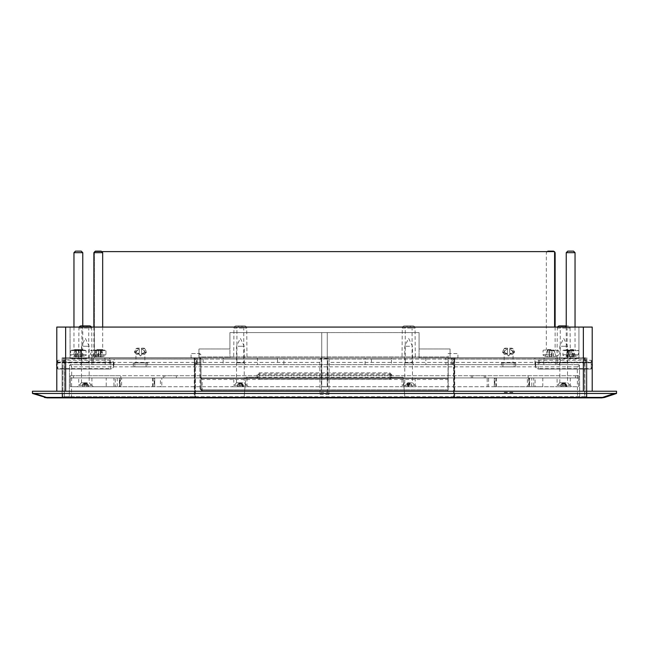 <?xml version="1.0" encoding="UTF-8"?>
<svg xmlns="http://www.w3.org/2000/svg" width="649" height="649" viewBox="0 0 649 649"><rect width="100%" height="100%" fill="white"/><g stroke="black" fill="none" stroke-linecap="round" stroke-linejoin="round"><path stroke-width="0.49" stroke-dasharray="3.25 2.43" d="M65.638 391.233L583.362 391.233L65.638 391.233L65.638 327.072L56.788 327.072L56.788 391.233M592.212 391.233L583.362 391.233L592.212 391.233L592.212 327.072L65.638 327.072M32.482 393.278L32.45 391.233L616.55 391.233L616.509 393.456L604.641 397.415A6.636 4.567 71.6 0 1 602.54 397.415L601.842 397.869L47.158 397.869L46.46 397.415A6.636 4.567 -71.6 0 1 44.359 397.415L32.482 393.278L34.592 393.456L46.46 397.415L602.54 397.415L614.408 393.456L34.592 393.456M614.408 393.456L616.518 393.278M578.94 327.072L554.603 327.072L578.94 327.072L578.94 357.826L578.94 327.072M554.603 327.072L554.603 251.625L554.603 327.072L554.603 251.625L94.397 251.625L94.397 327.072L554.603 327.072L70.06 327.072L94.397 327.072L94.397 357.826L70.06 357.826L70.06 327.072L70.06 357.826L94.397 357.826L94.397 252.145M554.603 357.826L450.057 357.826L554.603 357.826M101.633 251.625L94.924 251.625M94.397 251.625L554.603 251.625L94.397 251.625M94.397 357.826L198.943 357.826L198.943 348.975L229.916 348.975L229.916 332.604L419.084 332.604L419.084 348.975L450.057 348.975L450.057 357.826L419.084 357.826L450.057 357.826L450.057 348.975L419.084 348.975L419.084 332.604L229.916 332.604L229.916 348.975L198.943 348.975L198.943 357.826L94.397 357.826M584.692 357.826L419.084 357.826L586.899 357.826L584.692 357.826L584.692 397.869L62.101 397.869L585.268 397.869A1.103 1.103 0 0 0 586.38 396.758A1.103 1.103 0 0 1 585.268 397.869L63.732 397.869A1.103 1.103 0 0 1 62.62 396.758A1.103 1.103 0 0 0 63.732 397.869L194.278 397.869L194.943 397.204L194.716 358.005L194.943 397.204A0.665 0.665 0 0 1 194.278 397.869L194.911 397.204L194.246 397.869L404.205 397.869L404.862 397.147L403.118 377.239L392.004 377.239L403.118 377.239L404.862 397.147L404.205 397.869L454.754 397.869L454.089 397.204L454.722 397.869A0.665 0.665 0 0 1 454.057 397.204L454.722 397.869L584.717 397.869L584.692 357.826M198.943 357.826L62.101 357.826L229.916 357.826L198.943 357.826L198.943 348.975L198.943 357.826M450.057 348.975L450.057 357.826L450.057 348.975M419.084 357.826L419.084 332.604L419.084 357.826M229.916 332.604L419.084 332.604L327.266 332.604L327.266 386.812L321.734 386.812L321.734 332.604L229.916 332.604L229.916 357.826L229.916 332.604M586.899 357.826L586.899 397.869L586.899 357.826M321.734 332.604L321.734 386.812L327.266 386.812L327.266 332.604L321.734 332.604L321.734 386.812L327.266 386.812L327.266 332.604L327.266 386.812L321.734 386.812L321.734 332.604M62.101 357.826L62.101 397.869L62.101 357.826M81.141 325.895L89.481 325.895M91.436 327.072A2.215 2.215 0 0 1 91.696 328.086L91.955 358.005L75.179 358.005L81.141 358.005L78.951 358.005L78.918 358.451L81.312 358.451L78.837 358.451L78.951 358.005L80.103 358.005L80.103 358.451L80.103 358.005L81.312 358.005L78.837 358.005L78.837 358.451L78.918 358.005L76.282 358.005L91.955 358.005M79.186 327.072A2.215 2.215 0 0 0 78.927 328.086L78.667 358.005L78.643 358.451L77.742 358.005M412.829 325.895L404.489 325.895L412.829 325.895A2.215 2.215 0 0 1 415.044 328.086L415.303 358.005L402.015 358.005L415.303 358.005M404.489 325.895A2.215 2.215 0 0 0 402.275 328.086L402.015 358.005M454.057 396.766L454.057 358.005L454.057 363.545L454.065 359.059L454.722 359.059L454.057 359.116L454.057 396.766M244.511 325.895L236.171 325.895L244.511 325.895A2.215 2.215 0 0 1 246.725 328.086L246.985 358.005L233.697 358.005L246.985 358.005M236.171 325.895A2.215 2.215 0 0 0 233.956 328.086L233.697 358.005M559.519 325.895L567.859 325.895A2.215 2.215 0 0 1 570.073 328.086L570.333 358.005L557.045 358.005L570.333 358.005M557.564 327.072A2.215 2.215 0 0 0 557.304 328.086L557.045 358.005M561.474 358.451L561.474 358.005L579.192 358.005L561.474 358.005L579.192 358.005L561.474 358.005L561.474 358.451L579.192 358.451L579.192 358.005L579.192 358.451L561.474 358.451M194.278 359.059L62.953 359.108A1.103 1.103 0 0 1 64.056 358.005L64.608 358.005L64.283 397.869L64.308 357.826L64.308 397.869L64.275 362.393L62.929 361.177L62.62 396.758L194.278 396.709L194.278 359.075L193.832 358.005L194.846 358.67L194.943 359.116L194.278 359.075L194.943 359.116M197.158 363.075L197.158 358.005L197.158 363.075A0.665 0.471 0 0 1 196.493 363.545L194.943 363.545M64.608 358.005L197.158 358.005L194.351 358.005L194.943 397.204A0.665 0.665 0 0 1 194.278 397.869L194.278 396.709L194.943 396.742M240.341 364.649L203.072 364.649L203.137 359.092L196.809 359.092L196.809 364.649L114.102 364.649L114.102 359.092L91.858 359.092L91.955 364.649L105.243 364.649L105.146 359.092L105.243 364.649L539.327 364.649L539.327 359.092L543.854 359.092L543.757 364.649L557.045 364.649L557.142 359.092L557.045 364.649L452.191 364.649L452.191 359.092L445.863 359.092L445.928 364.649L371.39 364.649L371.455 359.092L365.127 359.092L365.127 364.649L283.873 364.649L283.873 359.092L277.545 359.092L277.61 364.649L240.341 364.649M83.648 326.999L86.974 326.999L83.648 326.999L83.648 325.895L86.974 325.895L83.648 325.895M86.974 326.999L86.974 325.895M406.996 326.999L410.322 326.999L406.996 326.999L406.996 325.895L410.322 325.895L406.996 325.895M410.322 326.999L410.322 325.895M405.227 326.999L412.091 326.999L405.227 326.999L405.227 362.88L412.091 362.88L413.859 364.649L403.451 364.649L413.859 364.649M412.091 326.999L412.091 362.88L405.227 362.88L403.451 364.649M560.257 326.999L567.121 326.999L560.257 326.999L560.257 362.88L563.689 362.88L560.257 362.88L558.481 364.649L563.689 364.649L558.481 364.649M236.909 326.999L243.773 326.999L236.909 326.999L236.909 362.88L243.773 362.88L245.549 364.649L235.141 364.649L245.549 364.649M243.773 326.999L243.773 362.88L236.909 362.88L235.141 364.649M81.879 326.999L88.743 326.999L81.879 326.999L81.879 362.88L85.311 362.88L81.879 362.88L80.111 364.649L85.311 364.649L80.111 364.649M238.678 326.999L242.004 326.999L238.678 326.999L238.678 325.895L242.004 325.895L238.678 325.895M242.004 326.999L242.004 325.895M562.026 326.999L565.352 326.999L562.026 326.999L562.026 325.895L565.352 325.895L562.026 325.895M565.352 326.999L565.352 325.895M567.121 326.999L567.121 362.88L563.689 362.88L567.121 362.88L568.889 364.649L563.689 364.649L568.889 364.649M88.743 326.999L88.743 362.88L85.311 362.88L88.743 362.88L90.519 364.649L85.311 364.649L90.519 364.649M389.798 372.842L391.964 374.976L392.004 377.239L390.925 377.239L389.838 378.343L259.162 378.343L258.075 377.239L259.162 377.239L259.162 378.343A1.087 1.087 0 0 1 258.075 377.239L258.115 374.984L259.202 374.984L259.162 377.239L390.925 377.239A1.087 1.087 0 0 1 389.838 378.343L390.925 377.239L390.885 374.984L390.925 377.239L392.004 377.239L389.838 379.414L259.162 379.414L256.996 377.239L258.075 377.239L259.162 378.343L389.838 378.343L389.798 374.984L390.885 374.984L389.798 373.913A1.087 1.087 0 0 1 390.885 374.984L389.798 373.913L259.202 373.913L258.115 374.984L258.075 377.239L245.882 377.239L244.138 397.147L245.882 377.239L256.996 377.239L257.036 374.976L259.202 372.842L389.798 372.842L389.798 373.913L259.202 373.913L259.202 374.984L389.798 374.984L389.798 373.913M78.407 358.451L81.993 358.451L81.993 358.005L79.859 358.005L81.993 358.005L81.993 358.451L75.349 358.451L78.156 358.451L76.03 358.451L77.004 358.451L76.996 358.005L77.004 358.451L78.407 358.451L78.407 358.005L76.03 358.005L76.03 358.451L78.253 358.451L75.349 358.005L81.993 358.005L75.349 358.005L75.349 358.451L75.349 358.005L81.993 358.005L78.407 358.005M76.639 358.005L79.178 358.005L79.178 358.451L76.639 358.451L79.178 358.451L79.178 358.005L76.639 358.005L76.639 358.451M77.134 358.005L78.253 358.005L78.253 358.451L78.245 358.005L76.03 358.005L76.03 358.451L76.03 358.005L77.134 358.005L77.134 358.451M258.115 374.984A1.087 1.087 0 0 1 259.202 373.913L258.115 374.984L257.036 374.976M71.471 397.869L71.739 366.847L69.54 365.752L70.644 364.649A1.103 1.103 0 0 0 69.532 365.752L69.256 397.869L69.532 365.752A1.103 1.103 -90 0 1 70.644 364.649L578.356 364.649L577.261 366.847L71.739 366.847L70.644 364.649L578.356 364.649L579.468 365.752L577.261 366.847L577.529 397.869L579.744 397.869L69.256 397.869L577.529 397.869M579.468 365.752L579.744 397.869L579.468 365.752A1.103 1.103 90 0 0 578.356 364.649L578.356 364.649A1.103 1.103 0 0 1 579.468 365.752A1.103 1.103 0 0 0 578.356 364.649M78.156 358.451L78.156 358.005L78.156 358.451M81.312 358.451L81.312 358.005L81.312 358.451M78.253 358.005L78.253 358.451M244.138 397.22L244.795 397.869L244.138 397.147L404.862 397.22M584.992 396.701L586.38 396.758L586.071 361.177L584.725 362.393L584.806 397.869M75.86 358.005L82.163 358.005L75.179 358.005L76.963 358.005L75.86 358.005L75.86 358.451L76.712 358.005L76.696 358.451L75.86 358.005M75.446 358.005L81.993 358.005L75.446 358.005L75.446 358.451L77.126 358.451L77.126 358.005M79.097 358.005L79.778 358.005L79.097 358.451L79.097 358.005M567.859 325.895L566.244 325.895M454.065 359.059L455.168 358.005L584.481 358.005L584.66 359.059L586.047 359.108A1.103 1.103 0 0 0 584.944 358.005A1.103 1.103 0 0 1 586.047 359.108L586.38 396.758L62.62 396.758L62.929 361.177A1.103 0.414 0.5 0 1 64.04 360.771L64.056 358.005A1.103 1.103 0 0 0 62.953 359.108M327.591 392.418L327.818 358.443L321.182 358.443L320.963 358.005C320.257 358.28 319.876 359.749 319.819 362.393L320.03 394.478L321.409 392.418L327.591 392.418L328.8 393.635L320.2 393.635M320.03 394.478L328.97 394.478L328.8 393.635M454.057 397.204L454.649 358.005L451.842 358.005L451.842 363.545L451.842 358.005L455.168 358.005L454.722 359.059L584.66 359.059M114.102 364.649L91.955 364.649L91.858 359.092L93.245 359.092L93.286 364.649M365.127 364.649L371.39 364.649M445.928 364.649L452.191 364.649M544.957 358.005A1.103 1.103 0 0 0 543.854 359.092A1.103 1.103 0 0 1 544.957 358.005L90.755 358.005L544.957 358.005A1.103 1.103 0 0 0 543.854 359.092L543.757 364.649L539.327 364.649M196.809 364.649L203.072 364.649M277.61 364.649L283.873 364.649M77.742 358.451L81.141 358.451L80.484 358.005L80.492 358.451L81.141 358.005L81.141 358.451L78.472 358.451L78.472 358.005L78.48 358.451L76.282 358.451L76.282 358.005L76.298 358.451L76.939 358.005L76.931 358.451L80.484 358.451L78.707 358.451L78.707 358.005L78.707 358.451L76.282 358.451L77.555 358.451L77.555 358.005M80.711 358.451L82.163 358.451L82.163 358.005L82.163 358.451L80.711 358.451L80.711 358.005M77.555 358.451L80.362 358.451L80.371 358.005L80.354 358.451L81.482 358.451L81.482 358.005L81.482 358.451L79.697 358.451L79.697 358.005M79.697 358.451L78.643 358.451M76.728 358.451L76.728 358.005M76.566 358.451L82.163 358.451L75.179 358.451L75.179 358.005L75.179 358.451L76.566 358.451L76.566 358.005M78.221 358.451L78.221 358.005M80.362 358.451L80.362 358.005L80.371 358.451M77.126 358.451L81.993 358.451L75.349 358.451L75.349 358.005L75.349 358.451L81.993 358.451L81.993 358.005L81.993 358.451L81.993 358.005L81.993 358.451L79.859 358.451L79.859 358.005L79.859 358.451L81.993 358.451L81.993 358.005L81.993 358.451L75.349 358.451L75.349 358.005L75.446 358.451M76.282 358.451L76.282 358.005M78.943 358.451L78.943 358.005L78.927 358.451M78.813 358.451L78.813 358.005M76.963 358.451L76.963 358.005M78.675 358.451L78.675 358.005M80.768 358.451L80.768 358.005M80.995 358.451L80.995 358.005M78.626 358.451L78.626 358.005M79.778 358.451L79.097 358.451L79.778 358.005L79.778 358.451M586.047 359.108L586.071 361.177A1.103 0.414 179.5 0 0 584.96 360.771L584.725 362.393L329.181 362.393C329.124 359.749 328.743 358.28 328.037 358.005L321.296 358.005M584.481 358.005L584.944 358.005L584.96 360.771M327.818 358.443L327.704 358.005M328.97 394.478L329.181 362.393M321.182 358.443L321.409 392.418M319.819 362.393L64.275 362.393L64.04 360.771M194.246 358.086L194.935 359.059M404.862 397.204L454.089 397.204L454.649 358.005L194.351 358.005L194.911 397.204L244.138 397.204M451.842 363.545L454.057 363.545M454.754 358.086L454.057 359.116M69.808 358.451L87.526 358.451L69.808 358.451L69.808 358.005L87.526 358.005L69.808 358.005L69.808 358.451M584.944 358.005L328.037 358.005M320.963 358.005L64.056 358.005M90.755 358.005A1.103 1.103 0 0 1 91.858 359.092A1.103 1.103 0 0 0 90.755 358.005A1.103 1.103 0 0 1 91.858 359.092M92.807 358.005A1.103 0.446 90 0 1 93.245 359.092L105.146 359.092A1.103 1.103 0 0 0 104.043 358.005A1.103 1.103 0 0 1 105.146 359.092L109.673 359.092L109.673 364.649M555.714 364.649L555.755 359.092L557.142 359.092A1.103 1.103 0 0 1 558.245 358.005A1.103 1.103 0 0 0 557.142 359.092L534.898 359.092L534.898 364.649M87.526 358.451L87.526 358.005L87.526 358.451M512.848 392.556L504.232 392.556M504.232 392.337L512.848 392.337M163.353 377.921L163.353 375.722L120.844 375.722L120.844 377.921L120.844 375.722L73.556 375.722L73.556 377.921L73.556 375.722L73.556 377.921L70.262 377.921L73.556 377.921L70.262 377.921L70.262 375.722L73.556 375.722L73.556 377.921L70.262 377.921L70.262 375.722L73.556 375.722L73.556 377.921L575.444 377.921L73.556 377.921L73.556 375.722L164.732 375.722L164.732 377.921M484.268 377.921L484.268 375.722L575.444 375.722L575.444 377.921L578.738 377.921L575.444 377.921L578.738 377.921L575.444 377.921L575.444 375.722L575.444 377.921L575.444 375.722L485.647 375.722L485.647 377.921M484.268 375.722L472.634 375.722L472.634 377.921M176.366 377.921L176.366 375.722L472.634 375.722M176.366 375.722L164.732 375.722M73.556 375.722L70.262 375.722L73.556 375.722M163.353 375.722L177.745 375.722L177.745 377.921M471.255 377.921L471.255 375.722L177.745 375.722M471.255 375.722L485.647 375.722M528.156 377.921L528.156 375.722L528.156 377.921M575.444 377.921L575.444 375.722L578.738 375.722L575.444 375.722L578.738 375.722L575.444 375.722L575.444 377.921M91.923 377.921L91.923 385.295L93.351 386.723L77.296 386.723L78.724 385.295L91.923 385.295L78.724 385.295L78.724 377.921L91.923 377.921L78.724 377.921M415.222 377.921L415.222 385.295L416.65 386.723L400.595 386.723L402.023 385.295L415.222 385.295L402.023 385.295L402.023 377.921L415.222 377.921L402.023 377.921M246.977 377.921L246.977 385.295L248.405 386.723L232.35 386.723L233.778 385.295L246.977 385.295L233.778 385.295L233.778 377.921L246.977 377.921L233.778 377.921M570.268 377.921L570.268 385.295L571.704 386.723L555.649 386.723L557.077 385.295L570.268 385.295L557.077 385.295L557.077 377.921L570.268 377.921L557.077 377.921M106.217 386.723L117.218 386.723L106.217 386.723L106.217 377.921L117.218 377.921L106.217 377.921M117.218 386.723L117.218 377.921M531.782 386.723L542.783 386.723L531.782 386.723L531.782 377.921L542.783 377.921L531.782 377.921M542.783 386.723L542.783 377.921M488.6 377.921L495.828 377.921L494.798 377.921L494.798 386.723L488.6 386.723L488.6 377.921L487.188 377.921L487.188 386.723L161.812 386.723L161.812 377.921L160.4 377.921L160.4 386.723L153.172 386.723L154.202 386.723L154.202 377.921L154.713 377.921L70.368 377.921L70.368 386.723L154.713 386.723L154.713 377.921L154.713 386.723L154.202 386.723M495.828 377.921L495.828 386.723M119.854 377.921L115.238 377.921L115.238 386.723L120.511 386.723L119.854 386.723L119.854 377.921L121.614 377.921L121.614 386.723L527.386 386.723L527.386 377.921L529.584 377.921L529.146 377.921L529.146 386.723L528.489 386.723L533.762 386.723L533.762 377.921L535.084 377.921L535.084 386.723L578.632 386.723L578.632 377.921L535.084 377.921M120.511 377.921L120.511 386.723M113.916 377.921L70.368 377.921L70.368 386.723L113.916 386.723L113.916 377.921L115.238 377.921M154.202 377.921L160.4 377.921M161.812 377.921L487.188 377.921M494.798 386.723L494.287 386.723L494.287 377.921L494.287 386.723L578.632 386.723L578.632 377.921L494.798 377.921M533.762 377.921L529.146 377.921M527.386 377.921L121.614 377.921M77.296 386.723L93.351 386.723M400.595 386.723L416.65 386.723M232.35 386.723L248.405 386.723M555.649 386.723L571.704 386.723M115.238 386.723L113.916 386.723M121.614 386.723L119.854 386.723M529.146 386.723L527.386 386.723M535.084 386.723L533.762 386.723M487.188 386.723L488.6 386.723M160.4 386.723L161.812 386.723M529.584 377.921L529.584 386.723L529.584 377.921M119.416 386.723L119.416 377.921L119.416 386.723M447.956 379.487L447.867 390.122L202.228 390.122L201.125 389.019L200.865 359.108L199.754 358.005L195.495 358.005L199.746 358.005L199.697 353.502L191.066 353.575L191.066 357.745L195.495 357.786L195.495 397.869L195.495 357.786L191.066 357.745L191.066 353.575L199.714 353.502L199.916 377.296L202.131 379.487L447.956 379.487L448.183 353.494L457.934 353.575L457.934 357.745L453.505 357.786L453.505 397.869L195.495 397.869L453.505 397.869L453.505 358.005L453.505 363.756L453.505 358.329L448.143 358.329L448.094 363.756L448.151 358.005L453.505 358.329M220.96 397.869L265.263 397.869L220.96 397.869L220.96 397.431L220.96 397.869M201.125 389.019L200.825 354.597L199.714 353.502L200.825 354.597L200.865 359.108L199.754 358.005L195.495 358.005L199.738 358.005L200.014 388.97L201.125 389.019L202.228 390.122L447.867 390.122L447.859 391.169L448.151 358.005L457.934 357.745L457.934 353.575L448.183 353.494L448.151 358.005L453.505 358.005L448.143 358.329M225.39 397.431L260.825 397.431L220.96 397.431L225.39 397.431L225.39 397.869L225.39 397.431M260.825 397.431L265.254 397.431L265.263 397.869L265.254 397.431L260.825 397.431L260.825 397.869L260.825 397.431M453.505 363.756L448.094 363.756M201.02 377.288A1.103 1.103 0 0 0 202.131 378.383L447.972 378.383L202.131 378.383L201.02 377.288L199.916 377.296M195.495 363.756L199.803 363.756L199.754 358.005L200.865 359.108L200.914 365.314L200.865 359.108L199.754 358.005L199.803 363.756L200.914 365.314M246.377 397.869L247.504 397.869L247.504 397.431L247.504 397.869L249.743 397.869L249.751 397.431L249.743 397.869L242.815 397.869L242.815 397.431L242.815 397.869L235.879 397.869L235.871 397.431L235.879 397.869L249.751 397.431L235.871 397.431L249.751 397.431L235.871 397.431L238.126 397.431L238.126 397.869L246.377 397.869L246.377 397.431M239.238 397.431L239.23 397.869M242.815 397.869L235.879 397.869L242.815 397.869L242.815 397.431M245.59 397.869L240.106 397.869L245.59 397.869L245.582 397.431L240.114 397.431L240.106 397.869M242.848 397.869L242.848 397.431M240.114 397.431L245.582 397.431M141.555 353.77L141.555 348.651L144.265 350.833L141.555 349L141.555 353.77M143.843 348.18L141.555 348.18L141.555 348.651L144.743 348.651A1.103 1.103 0 0 0 143.843 348.18L141.555 348.18L141.555 348.651L144.743 348.651L146.398 351.214L144.265 350.833L144.451 352.083L144.451 351.214L146.398 351.214L146.398 352.083L146.203 352.553L144.151 352.553L144.451 352.083L144.151 352.553L146.203 352.553L145.052 353.705L141.774 353.705L144.151 352.553L141.774 353.705L145.052 353.705A0.657 0.657 0 0 0 144.857 354.167L144.857 362.913L140.46 362.913L144.857 362.913M137.069 348.18L136.168 348.651L139.357 348.651L139.357 348.18L139.357 348.651L136.168 348.651L134.643 350.833L136.647 350.833L139.357 349L136.468 351.214L136.647 350.833L134.643 350.833A0.657 0.657 0 0 0 134.521 351.214L134.521 352.083L136.468 352.083L136.468 351.214L136.468 352.083L134.521 352.083A0.657 0.657 0 0 0 134.716 352.553L136.761 352.553L136.468 352.083L139.357 353.77L136.761 352.553L134.716 352.553L135.868 353.705L139.137 353.705L135.868 353.705L136.063 362.913L140.46 362.913L133.313 362.913L134.822 362.913L134.822 366.872L146.09 366.872L146.09 362.913L147.607 362.913L147.607 366.872L133.313 366.872L134.822 366.872L134.822 362.913L146.09 362.913L136.063 362.913M141.555 354.167L140.898 355.879L140.022 355.879L141.555 355.214L141.555 354.167L144.857 354.167L141.555 354.167M140.022 355.879L139.357 354.167L140.022 355.879M147.607 362.913L146.09 362.913L146.09 366.872L147.607 366.872M139.357 354.167L136.063 354.167L139.357 354.167M139.357 348.18C136.501 348.18 136.501 348.18 139.357 348.18C136.501 348.18 136.501 348.18 139.357 348.18M139.357 349L139.357 353.77L139.357 349M507.445 353.77L507.445 348.651L504.735 350.833L507.445 349L507.445 353.77M505.157 348.18L507.445 348.18L507.445 348.651L504.257 348.651A1.103 1.103 0 0 1 505.157 348.18L507.445 348.18L507.445 348.651L504.257 348.651L502.602 351.214L504.735 350.833L504.549 352.083L504.549 351.214L502.602 351.214L502.602 352.083L502.797 352.553L504.849 352.553L504.549 352.083L504.849 352.553L502.797 352.553L503.949 353.705L507.226 353.705L504.849 352.553L507.226 353.705L503.949 353.705A0.657 0.657 0 0 1 504.143 354.167L504.143 362.913L508.54 362.913L504.143 362.913M511.931 348.18L512.832 348.651L509.643 348.651L509.643 348.18L509.643 348.651L512.832 348.651L514.357 350.833L512.353 350.833L509.643 349L512.532 351.214L512.353 350.833L514.357 350.833A0.657 0.657 0 0 1 514.479 351.214L514.479 352.083L512.532 352.083L512.532 351.214L512.532 352.083L514.479 352.083A0.657 0.657 0 0 1 514.284 352.553L512.239 352.553L512.532 352.083L509.643 353.77L512.239 352.553L514.284 352.553L513.132 353.705L509.863 353.705L513.132 353.705L512.937 362.913L508.54 362.913L515.687 362.913L514.178 362.913L514.178 366.872L502.91 366.872L502.91 362.913L501.393 362.913L501.393 366.872L515.687 366.872L514.178 366.872L514.178 362.913L502.91 362.913L512.937 362.913M507.445 354.167L508.102 355.879L508.978 355.879L507.445 355.214L507.445 354.167L504.143 354.167L507.445 354.167M508.978 355.879L509.643 354.167L508.978 355.879M501.393 362.913L502.91 362.913L502.91 366.872L501.393 366.872M509.643 354.167L512.937 354.167L509.643 354.167M509.643 348.18C512.499 348.18 512.499 348.18 509.643 348.18C512.499 348.18 512.499 348.18 509.643 348.18M509.643 349L509.643 353.77L509.643 349M87.29 382.764L81.474 382.764L87.29 382.764M83.356 346.25L89.173 346.25L83.356 346.25M87.347 382.764L81.368 382.764L87.347 382.764M89.051 386.723L78.042 386.723L89.051 386.723M85.587 386.723L81.677 386.723L88.978 386.723L85.587 386.723L85.587 383.161L84.686 384.103L84.037 386.723M82.731 386.723L83.388 384.103L84.686 384.103M88.199 386.723L87.104 384.103L84.938 382.764L82.772 384.103L81.677 386.723M88.978 386.723L87.875 384.103L87.104 384.103M87.875 384.103L86.366 383.161L86.366 386.723M87.915 386.723L87.266 384.103L84.938 382.764M86.617 386.723L85.96 384.103L87.266 384.103M85.96 384.103L85.06 383.161L85.06 386.723M84.289 386.723L84.289 383.161L85.327 382.764L85.06 383.161L86.366 383.161L85.717 382.764L83.551 384.103L82.455 386.723M83.551 384.103L82.772 384.103M85.717 382.764L86.366 383.161L84.289 383.161L84.67 382.764L85.06 383.161L83.388 384.103M84.67 382.764L85.976 382.764M566.042 382.764L559.827 382.764L566.042 382.764M561.304 346.25L567.526 346.25L561.304 346.25M566.115 382.764L559.714 382.764L566.115 382.764M568.159 386.723L556.396 386.723L568.159 386.723M563.803 386.723L560.217 386.723L567.129 386.723L563.803 386.723L563.803 383.161L562.724 384.103L561.937 386.723M560.736 386.723L561.523 384.103L562.724 384.103M566.196 386.723L565.19 384.103L563.21 382.764L561.223 384.103L560.217 386.723M567.129 386.723L566.123 384.103L565.19 384.103M566.123 384.103L564.735 383.161L564.735 386.723M566.609 386.723L565.823 384.103L563.21 382.764M565.417 386.723L564.63 384.103L565.823 384.103M564.63 384.103L563.543 383.161L563.543 386.723M562.61 386.723L562.61 383.161L563.673 382.764L563.543 383.161L564.735 383.161L564.143 382.764L562.156 384.103L561.15 386.723M562.156 384.103L561.223 384.103M564.143 382.764L564.735 383.161L562.61 383.161L563.081 382.764L563.543 383.161L561.523 384.103M563.081 382.764L564.273 382.764M242.807 382.764L236.528 382.764L242.807 382.764M237.948 346.25L244.227 346.25L237.948 346.25M242.872 382.764L236.414 382.764L242.872 382.764M244.973 386.723L233.096 386.723L244.973 386.723M240.487 386.723L236.95 386.723L243.797 386.723L240.487 386.723L240.487 383.161L239.376 384.103L238.572 386.723M237.396 386.723L238.199 384.103L239.376 384.103M242.84 386.723L241.85 384.103L239.895 382.764L237.948 384.103L236.95 386.723M243.797 386.723L242.807 384.103L241.85 384.103M242.807 384.103L241.444 383.161L241.444 386.723M243.359 386.723L242.556 384.103L239.895 382.764M242.182 386.723L241.379 384.103L242.556 384.103M241.379 384.103L240.268 383.161L240.268 386.723M239.311 386.723L239.311 383.161L240.373 382.764L240.268 383.161L241.444 383.161L240.852 382.764L238.905 384.103L237.907 386.723M238.905 384.103L237.948 384.103M240.852 382.764L241.444 383.161L239.311 383.161L239.789 382.764L240.268 383.161L238.199 384.103M239.789 382.764L240.966 382.764M407.653 382.764L412.472 382.764L407.653 382.764M409.592 346.25L404.773 346.25L409.592 346.25M407.621 382.764L412.586 382.764L407.621 382.764M406.785 386.723L415.904 386.723L406.785 386.723M409.551 386.723L404.757 386.723L412.488 386.723L409.551 386.723L409.551 383.161L410.314 386.723M408.846 386.723L408.521 384.103L409.99 384.103M412.488 386.723L411.255 384.103L408.813 382.764L406.379 384.103L405.138 386.723M412.107 386.723L411.255 384.103M410.866 384.103L409.17 383.161L409.17 386.723M408.399 386.723L408.724 384.103L409.551 383.161L408.813 382.764M406.931 386.723L407.256 384.103L408.724 384.103M407.256 384.103L407.694 383.161L407.694 386.723M408.083 386.723L408.083 383.161L408.627 382.764L407.694 383.161L409.17 383.161L408.432 382.764L405.998 384.103L404.757 386.723M408.432 382.764L409.551 383.161L407.888 382.764L408.521 384.103M407.888 382.764L409.357 382.764M110.744 362.872L111.506 362.807L110.744 362.337L110.744 360.26L110.744 362.069L111.506 362.556L110.744 362.58L110.744 369.03L111.506 368.616L57.583 368.616L57.818 369.054L57.818 360.26L57.818 362.872L110.744 362.872L110.744 369.054L111.506 368.616L110.744 369.054L57.818 369.054L57.818 362.872M113.34 366.198L113.34 361.761L113.34 366.198M111.506 362.807L57.583 362.807M57.818 362.069L110.744 362.069M110.744 362.337L57.818 362.337M113.818 364.284L113.818 365.03L113.818 364.284M57.818 369.03L110.744 369.03M110.744 362.58L57.818 362.58M111.506 362.556L57.583 362.556M591.182 362.28L591.182 369.054L591.417 368.616L591.182 369.038L591.417 368.616L537.494 368.616L538.256 369.054L538.256 362.807L537.494 362.75L538.256 362.28L591.182 362.28L591.182 360.26L591.182 362.126L538.256 362.126L538.256 360.26L538.256 362.28M538.256 362.126L537.494 362.604L538.256 362.637L538.256 369.038L537.494 368.616L538.256 369.054L591.182 369.054L591.182 362.126M535.182 364.219L535.66 361.761L535.66 367.553L535.66 361.761L538.256 360.26L591.182 360.26L592.212 363.059M537.494 362.604L591.417 362.604M591.417 362.75L537.494 362.75M591.182 369.038L538.256 369.038M538.256 362.637L591.182 362.637M591.182 362.807L538.256 362.807M82.78 350.095L73.954 350.095L82.78 350.095M71.99 350.095L84.735 350.095L71.22 350.095L70.668 350.647L86.057 350.647L70.668 350.647L70.668 354.67L86.057 354.67L70.668 354.67C69.678 355.149 71.382 355.839 75.787 356.747M73.962 252.672L82.764 252.672M75.503 251.131L81.222 251.131M84.735 350.095L86.057 350.647L86.057 354.67C87.177 355.125 85.465 355.814 80.938 356.747M76.136 356.699L75.041 356.269L78.099 356.699L83.486 356.269L81.312 356.699L80.59 356.699L81.693 356.269L78.626 356.699L73.24 356.269L76.136 356.699L76.314 350.095L74.927 350.095L73.24 356.269M81.312 356.699L80.59 356.699L81.312 356.699L81.312 350.095L81.806 350.095L76.136 350.095M74.927 350.095L75.917 350.095L74.237 356.269M75.917 350.095L81.312 350.095M75.041 356.269L75.892 350.095M76.996 356.269L77.856 350.095M78.878 350.095L79.73 356.269M80.833 350.095L81.693 356.269M82.488 356.269L80.809 350.095M83.486 356.269L81.806 350.095M550.457 350.095L551.009 350.095L550.457 350.095M551.131 350.095L543.594 350.095L551.131 350.095M554.603 252.672L555.13 252.672M547.87 251.131L553.589 251.131M552.015 350.095L547.375 350.095L554.084 350.095L551.983 350.095L551.983 356.715L555.974 356.269L553.419 356.699L549.346 356.269L549.484 356.715L545.493 356.269L548.048 356.699L552.121 356.269L551.983 356.699L551.983 350.095L552.121 356.269M554.084 350.095L555.974 356.269L553.962 350.095M547.375 350.095L545.493 356.269L547.496 350.095M549.817 350.095L549.922 356.269M549.484 350.095L549.484 356.699L549.484 350.095M551.545 356.269L551.65 350.095M549.346 356.269L549.452 350.095M567.388 350.095L573.903 350.095L567.388 350.095M575.347 350.095L565.263 350.095L577.788 350.095L578.34 350.647L562.951 350.647L578.34 350.647L578.34 354.67L562.951 354.67L578.34 354.67C579.411 355.165 577.602 355.863 572.897 356.772M566.244 252.672L575.046 252.672M567.786 251.131L573.505 251.131M565.944 350.095L563.494 350.095L562.951 350.647L562.951 354.67C562.237 355.327 564.054 356.025 568.394 356.772L568.419 350.095L567.648 350.095L571.988 350.095L573.229 356.269L574.884 356.269L573.278 356.699L575.274 356.269L571.988 356.699L566.017 356.269L569.295 356.699L573.229 356.269M573.44 356.699L573.44 350.095L572.872 350.095L573.643 350.095L574.884 356.269M568.005 356.699L568.005 350.095M571.988 356.699L571.988 350.095L568.419 350.095M575.274 356.269L573.854 350.095M573.83 356.269L572.41 350.095M568.881 350.095L567.461 356.269M567.437 350.095L566.017 356.269M568.062 356.269L569.303 350.095L569.295 356.699M566.407 356.269L567.648 350.095M99.93 350.095L96.62 350.095L99.93 350.095M95.882 350.095L105.008 350.095L91.128 350.095L90.576 350.647L105.974 350.647L90.576 350.647L90.576 354.67L105.974 354.67L90.576 354.67C89.765 355.149 91.241 355.814 94.989 356.658L93.018 356.269L96.052 356.699L101.049 356.269L100.141 356.755L100.141 350.095L94.803 350.095L96.417 350.095L95.5 356.269L96.417 356.755L96.417 350.095M93.878 252.672L102.672 252.672M95.419 251.131L101.139 251.131M100.668 350.095L105.422 350.095L105.974 350.647L105.974 354.67C106.785 355.149 105.316 355.814 101.56 356.658L103.532 356.269L100.498 356.699L95.5 356.269M96.32 350.095L96.32 356.699L95.314 356.699L95.314 350.095M100.23 350.095L100.23 356.699L101.236 356.699L101.236 350.095L100.141 350.095M96.133 350.095L98.21 350.095L97.577 356.269M98.21 350.095L101.236 350.095M93.018 356.269L94.803 350.095M93.756 356.269L95.533 350.095M101.017 350.095L102.793 356.269M101.755 350.095L103.532 356.269M98.972 356.269L98.348 350.095M101.049 356.269L100.417 350.095M200.792 389.903L448.208 389.903L448.208 356.909L200.792 356.909L200.792 389.903L448.208 389.903L448.208 356.909L200.792 356.909L200.792 389.903M201.012 389.903L447.988 390.122L201.012 389.903M583.362 391.233L583.362 327.072M78.927 328.086L91.696 328.086L78.927 328.086M402.275 328.086L415.044 328.086L402.275 328.086M454.057 396.742L454.722 396.709L454.722 397.869M233.956 328.086L246.725 328.086L233.956 328.086M557.304 328.086L570.073 328.086L557.304 328.086M276.758 358.005A1.103 0.787 -90 0 1 277.545 359.092L223.183 359.092L223.118 364.649M445.076 358.005A1.103 0.787 90 0 1 445.863 359.092L391.501 359.092L391.436 364.649M389.838 378.343L389.838 379.414M259.162 378.343L259.162 379.414M64.008 396.701L64.194 397.869M454.722 359.075L454.722 396.709L584.717 396.709L584.392 358.005M196.493 363.545L196.493 358.005M194.943 359.14L197.158 359.14M390.885 374.984L391.964 374.976M259.202 373.913L259.202 372.842M425.03 358.005A1.103 0.787 -90 0 1 425.817 359.092L425.882 364.649M392.28 358.005A1.103 0.787 -90 0 0 391.501 359.092L371.455 359.092A1.103 0.787 -90 0 1 372.242 358.005M365.127 358.005L365.127 359.092L283.873 359.092L283.873 358.005M256.72 358.005A1.103 0.787 -90 0 1 257.499 359.092L257.564 364.649M223.97 358.005A1.103 0.787 -90 0 0 223.183 359.092L203.137 359.092A1.103 0.787 -90 0 1 203.924 358.005M196.809 358.005L196.809 359.092L114.102 359.092L114.102 358.005M109.673 358.005L109.673 359.092L539.327 359.092L539.327 358.005M543.854 359.092L555.755 359.092A1.103 0.446 90 0 1 556.193 358.005M534.898 358.005L534.898 359.092L452.191 359.092L452.191 358.005M64.519 358.005L64.34 359.059M104.043 358.005A1.103 1.103 0 0 1 105.146 359.092M558.245 358.005A1.103 1.103 0 0 0 557.142 359.092M496.485 377.921L496.485 386.723M152.515 386.723L152.515 377.921M200.014 388.97L202.228 391.169L447.859 391.169M202.228 391.169L202.131 379.487M136.468 351.214L134.521 351.214L136.468 351.214M144.451 352.083L146.398 352.083L144.451 352.083M144.265 350.833L146.276 350.833L144.265 350.833M512.532 351.214L514.479 351.214L512.532 351.214M504.549 352.083L502.602 352.083L504.549 352.083M504.735 350.833L502.724 350.833L504.735 350.833M57.818 368.389A8.794 7.455 180 0 1 56.788 366.02M56.641 364.657A8.794 7.455 180 0 1 57.818 360.933M591.182 364.754L592.212 364.689M592.359 364.657L591.182 364.568M74.44 349.551L82.764 349.551L74.44 349.551M75.414 356.699L75.414 350.095M76.412 350.095L76.412 356.699M78.626 350.095L78.626 356.699M78.099 356.699L78.099 350.095M80.322 356.699L80.322 350.095M80.59 350.095L80.59 356.699M550.977 349.551L546.336 349.551L550.977 349.551M550.303 350.647L558.432 350.647L550.303 350.647M551.163 354.67L543.035 354.67L551.163 354.67M553.54 356.699L553.54 350.095M549.784 350.095L549.784 356.699M548.048 350.095L548.048 356.699M553.419 356.699L553.419 350.095M551.674 356.699L551.674 350.095M547.926 350.095L547.926 356.699M573.538 349.551L566.244 349.551L573.538 349.551M573.278 356.699L573.278 350.095M571.623 350.095L571.623 356.699M569.668 356.699L569.668 350.095M567.851 350.095L567.851 356.699M96.806 349.551L102.672 349.551L96.806 349.551M98.388 350.095L98.388 356.699M100.498 350.095L100.498 356.699M96.052 356.699L96.052 350.095M98.161 356.699L98.161 350.095M44.359 397.415L47.158 397.869M578.738 377.921L578.738 375.722L578.738 377.921M528.489 377.921L528.489 386.723M153.172 377.921L153.172 386.723M133.313 362.913L133.313 366.872M515.687 362.913L515.687 366.872M81.474 382.764L81.474 346.25L85.327 338.34L89.173 346.25L89.173 382.764M81.368 382.764L78.042 386.723M89.286 382.764L92.604 386.723M559.827 382.764L559.827 346.25L563.673 338.34L567.526 346.25L567.526 382.764M559.714 382.764L556.396 386.723M567.632 382.764L570.958 386.723M236.528 382.764L236.528 346.25L240.373 338.34L244.227 346.25L244.227 382.764M236.414 382.764L233.096 386.723M244.332 382.764L247.658 386.723M404.773 382.764L404.773 346.25L408.627 338.34L412.472 346.25L412.472 382.764M404.668 382.764L401.342 386.723M412.586 382.764L415.904 386.723M56.788 366.263L57.696 368.835M113.818 365.095L113.34 367.553L111.125 368.835M113.818 364.219L113.34 361.761L110.744 360.26L57.818 360.26L56.788 363.059M535.182 365.095L535.66 367.553L537.713 368.746M592.212 366.263L591.353 368.746M82.764 325.895L82.764 349.551L83.315 350.095M73.962 327.072L73.962 349.551L73.418 350.095M76.314 356.763L76.314 350.095M80.411 356.763L80.411 350.095M547.375 251.625L546.336 252.672L546.336 349.551L545.785 350.095M555.933 356.293C557.832 355.652 558.667 355.117 558.432 354.67L558.432 350.647L557.88 350.095M545.533 356.293C543.635 355.652 542.799 355.117 543.035 354.67L543.035 350.647L543.586 350.095M555.13 327.072L555.13 349.551L555.682 350.095M554.084 251.625L554.603 252.137M566.244 327.072L566.244 349.551L565.693 350.095M575.046 327.072L575.046 349.551L575.59 350.095M572.872 356.78L572.872 350.095M102.672 327.072L102.672 349.551L103.223 350.095M93.878 327.072L93.878 349.551L93.326 350.095"/><path stroke-width="0.97" d="M616.55 391.233L32.45 391.233L32.491 393.456L47.158 397.869L44.359 397.415A6.636 4.567 -71.6 0 0 46.46 397.415L47.158 397.869L601.842 397.869L602.54 397.415A6.636 4.567 71.6 0 0 604.641 397.415L616.509 393.456L616.55 391.233M65.638 391.233L65.638 327.072L56.788 327.072L56.788 391.233M592.212 391.233L592.212 327.072L583.362 327.072L583.362 391.233M65.638 327.072L583.362 327.072M34.592 393.456L614.408 393.456L602.54 397.415L46.46 397.415L34.592 393.456L32.482 393.278M616.518 393.278L614.408 393.456M101.633 251.625L554.603 251.625L554.603 327.072M94.924 251.625L94.397 252.145M604.641 397.415L601.842 397.869L604.641 397.415M79.186 327.072A2.215 2.215 0 0 1 81.141 325.895L89.481 325.895A2.215 2.215 0 0 1 91.436 327.072M566.244 325.895L559.519 325.895A2.215 2.215 0 0 0 557.564 327.072M73.962 252.672L75.503 251.131L81.222 251.131L82.764 252.672L73.962 252.672L73.962 327.072M554.084 251.625L553.589 251.131L547.87 251.131L547.375 251.625M554.603 252.137L555.13 252.672L554.603 252.672M566.244 252.672L567.786 251.131L573.505 251.131L575.046 252.672L566.244 252.672L566.244 327.072M93.878 252.672L95.419 251.131L101.139 251.131L102.672 252.672L93.878 252.672L93.878 327.072M56.788 366.02A8.794 7.455 180 0 1 56.641 364.657L56.788 366.263M592.212 364.689L592.212 363.059M44.359 397.415L47.158 397.869M56.641 364.657L56.788 363.059M592.359 364.657L592.212 366.263M82.764 252.672L82.764 325.895M555.13 252.672L555.13 327.072M575.046 252.672L575.046 327.072M102.672 252.672L102.672 327.072"/></g></svg>
